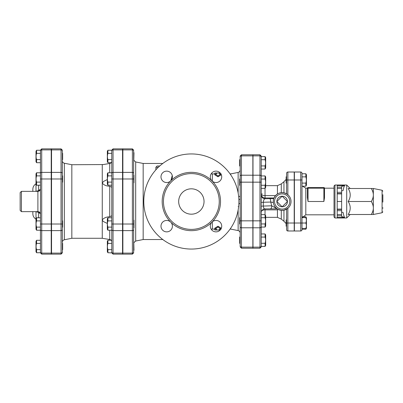 <?xml version="1.0" encoding="UTF-8"?>
<svg xmlns="http://www.w3.org/2000/svg" width="403" height="403" viewBox="0 0 403 403"><rect width="100%" height="100%" fill="white"/><g stroke="black" fill="none" stroke-linecap="round" stroke-linejoin="round"><path stroke-width="0.6" d="M62.319 227.181L62.636 227.181L62.636 220.839L62.319 220.839M62.319 182.161L62.636 182.161L62.636 175.819L62.319 175.819M62.319 159.648L62.636 159.648L62.636 153.311L62.319 153.311M40.441 217.786L36.577 217.786L36.577 220.899C35.927 222.975 35.927 225.045 36.577 227.121L36.577 230.234L40.441 230.234L40.441 227.121L36.577 227.121M36.577 230.234L36.003 229.242L36.003 211.731A2.534 1.164 103.9 0 0 35.993 211.646M35.993 191.354A2.534 1.164 76.1 0 0 36.003 191.269L36.003 173.758L36.577 172.766L36.577 175.879C35.927 177.955 35.927 180.025 36.577 182.101L36.577 185.214L40.441 185.214M36.577 162.701L36.003 161.709L36.003 151.246L36.577 150.254L36.577 153.367C35.927 155.442 35.927 157.518 36.577 159.593L36.577 162.701L40.441 162.701L40.441 172.766L36.577 172.766M40.441 220.899L36.577 220.899M40.441 182.101L36.577 182.101M40.441 159.593L36.577 159.593M36.577 150.254L40.441 150.254L40.441 153.367L36.577 153.367M40.441 172.766L40.441 175.879L36.577 175.879M62.319 249.689L62.636 249.689L62.636 243.352L62.319 243.352M36.577 249.633L36.577 252.746L40.441 252.746L40.441 249.633L36.577 249.633C35.927 247.558 35.927 245.482 36.577 243.407L36.577 240.299L40.441 240.299M36.577 252.746L36.003 251.754L36.003 241.291L36.577 240.299M40.441 243.407L36.577 243.407M38.376 191.309A2.534 1.244 79.4 0 0 38.537 190.69L35.666 191.354M35.666 211.646L38.537 212.31A2.534 1.244 100.6 0 0 38.376 211.691M40.441 189.138L38.537 190.69L38.537 185.214M38.537 217.786L38.537 212.31L40.441 213.862M32.829 211.646L32.829 213.691L32.829 211.646M36.003 183.818C33.968 185.083 32.91 186.911 32.829 189.309L32.829 191.354M40.441 150.254L40.441 252.746M51.221 253.119L41.711 253.119L41.711 254.137L51.221 254.137L51.221 178.987L40.441 178.987M20.15 192.624L20.15 210.376L21.419 211.646L21.419 191.354L20.15 192.624M40.441 150.984A1.269 1.098 0 0 1 41.711 149.881L41.711 148.863L51.221 148.863L51.221 178.987M261.23 227.065L265.098 227.065L265.098 223.952L261.23 223.952L261.23 246.948L261.23 156.052L261.23 175.935L265.098 175.935L265.098 179.048C265.743 181.123 265.743 183.199 265.098 185.274L265.098 188.382L261.23 188.382M265.098 179.048L261.23 179.048L261.23 175.935M259.965 248.213L252.988 248.213L252.988 154.787L259.965 154.787L259.965 248.213L261.23 246.948M62.319 173.492A1.269 1.098 0 0 0 61.049 172.393L61.049 149.881L51.539 149.881L51.539 148.863L61.049 148.863L61.049 149.881A1.269 1.098 0 0 1 62.319 150.984L62.319 178.987L61.049 178.987L61.049 254.137L62.319 252.867L62.319 178.987M61.049 254.137L51.539 254.137L51.539 253.119L61.049 253.119A1.269 1.098 180 0 0 62.319 252.016L62.319 252.867M62.319 229.509A1.269 1.098 180 0 1 61.049 230.607L51.539 230.607L51.539 253.119M51.539 230.607L51.539 149.881M133.65 224.446L133.65 227.816L133.967 227.816L133.967 220.204L133.65 220.204M133.65 182.796L133.967 182.796L133.967 175.184L133.65 175.184L133.65 178.987L133.65 175.184M133.65 250.323L133.967 250.323L133.786 242.717L135.69 241.039L135.69 161.961L133.786 160.283L133.967 152.677L133.65 152.677L133.65 159.533C133.801 160.525 133.801 160.525 133.65 159.533M133.65 182.478L133.685 182.121M133.65 243.467C133.801 242.475 133.801 242.475 133.65 243.467C133.801 242.475 133.801 242.475 133.65 243.467M107.908 230.234L107.339 229.242L107.339 218.779L107.908 217.786L107.908 220.899C107.263 222.975 107.263 225.045 107.908 227.121L107.908 230.234L111.777 230.234L111.777 227.121L107.908 227.121M107.908 185.214L107.339 184.221L107.339 173.758L107.908 172.766L107.908 175.879C107.263 177.955 107.263 180.025 107.908 182.101L107.908 185.214L111.777 185.214M107.908 150.254L107.339 151.246L107.339 161.709L107.908 162.701L107.908 159.593C107.263 157.518 107.263 155.442 107.908 153.367L107.908 150.254L111.777 150.254L111.777 153.367L107.908 153.367M111.777 182.101L107.908 182.101M107.908 172.766L111.777 172.766L111.777 175.879L107.908 175.879M111.777 153.367L111.777 159.593L107.908 159.593M111.218 162.701L107.908 162.701M111.777 217.786L107.908 217.786M111.777 220.899L107.908 220.899M133.65 150.133L132.386 148.863L132.386 149.881A1.269 1.098 0 0 1 133.65 150.984L133.65 229.509L133.65 224.013L132.386 224.013L132.386 230.607A1.269 1.098 0 0 0 133.65 229.509L133.65 252.016A1.269 1.098 180 0 1 132.386 253.119L132.386 254.137L133.65 252.867M107.908 252.746L107.339 251.754L107.339 241.291L107.908 240.299L107.908 243.407C107.263 245.482 107.263 247.558 107.908 249.633L107.908 252.746L111.777 252.867L111.777 178.987L113.047 178.987L113.047 148.863L111.777 150.133L111.777 178.987M111.077 240.158L107.908 240.299M107.908 249.633L111.777 249.633L111.777 243.407L107.908 243.407M110.281 239.669L109.54 239.488M106.619 238.999L105.949 238.883M103.692 238.511L103.208 238.43M107.339 223.448L103.732 221.721L102.735 220.899L102.266 219.887L102.266 238.279L109.737 239.523C110.986 239.775 111.666 240.505 111.777 241.704M111.777 187.194L109.737 186.262C106.316 186.1 103.828 185.048 102.266 183.113L102.266 219.887C103.828 217.952 106.316 216.9 109.737 216.738L111.777 215.806M104.266 164.394L109.737 163.477L102.266 164.721L102.266 183.113L103.561 181.395L107.339 179.552M71.83 164.721L64.354 163.23L64.354 239.77L71.83 238.279L71.83 164.721L103.208 164.57M103.707 164.484L104.221 164.399M111.777 161.296C111.636 162.525 110.956 163.255 109.737 163.477L109.737 172.766M109.762 163.472L110.447 163.26M110.639 163.16L111.047 162.872M113.047 148.863L122.557 148.863L122.557 230.607L113.047 230.607A1.269 1.098 180 0 1 111.777 229.509M122.557 253.119L113.047 253.119L113.047 254.137L122.557 254.137L122.557 230.607M240.178 226.703A1.269 1.098 180 0 0 241.447 227.801L241.447 247.14L252.862 247.14L252.862 248.213L241.447 248.213L241.447 247.14A1.269 1.098 180 0 1 240.178 246.042L240.178 165.991L239.674 165.991L239.674 159.648L240.178 159.648L240.178 156.958L240.178 176.297A1.269 1.098 180 0 1 241.447 175.199L241.447 155.86A1.269 1.098 180 0 0 240.178 156.958L240.178 156.052L240.178 156.958M238.143 210.028L238.143 230.576C239.407 230.924 240.087 231.75 240.178 233.065L240.178 224.013L239.674 224.013L239.674 217.67L240.178 217.67M240.178 185.33L239.674 185.33L239.674 178.987L240.178 178.987L240.178 169.935C240.087 171.25 239.407 172.076 238.143 172.424L238.143 192.972M334.027 201.5L334.027 217.036L334.027 185.964L334.027 188.186L324.516 188.186A0.635 0.635 0 0 0 323.881 187.551L308.028 187.551A0.635 0.635 0 0 0 307.393 188.186L307.393 197.44L308.028 201.5L308.028 187.551M334.979 185.012L334.979 217.988L346.706 217.988L346.706 185.012L334.979 185.012L334.027 185.964M341.633 212.084L343.165 212.557C343.578 214.955 344.061 216.587 344.625 217.439L337.195 217.439L337.195 215.832L341.633 215.832L341.633 192.307L337.195 192.307L337.195 201.5L341.633 201.5M344.625 185.561L341.633 186.483L341.633 187.168L337.195 187.168L337.195 185.561L344.625 185.561C344.061 186.413 343.578 188.045 343.165 190.443L341.633 190.916M341.633 209.107L337.195 209.107L337.195 210.693L341.633 210.693M341.633 209.424L337.195 209.424M344.625 217.439L341.633 216.517L341.633 215.832M337.195 187.168L337.195 188.433L341.633 188.433L341.633 187.168M341.633 188.433L341.633 192.307M341.633 214.567L337.195 214.567L337.195 210.693M337.195 214.567L337.195 215.832M337.195 193.576L341.633 193.576M337.195 188.433L337.195 192.307M382.85 202.135L382.85 194.669M382.85 207.696L382.85 208.331M373.339 195.002L373.339 214.497L371.329 214.497C372.684 212.174 373.354 210.008 373.339 207.998C373.354 205.993 372.684 203.827 371.329 201.5C372.684 199.173 373.354 197.007 373.339 195.002C373.354 192.992 372.684 190.826 371.329 188.503L373.339 188.503L373.339 195.002M371.329 214.497L348.182 214.497C350.892 210.165 350.892 205.832 348.182 201.5C350.892 197.168 350.892 192.836 348.182 188.503L371.329 188.503M348.182 201.5L371.329 201.5M337.195 209.107L337.195 201.5M286.593 223.02L286.593 229.715A1.269 1.269 0 0 0 287.863 230.984L287.863 223.02L286.593 223.02L286.593 209.187L286.593 219.852L286.15 219.852L286.15 226.194L286.593 226.194M286.15 223.645L283.949 221.267L283.949 210.195L287.863 208.301L287.863 223.02L294.205 223.02L294.205 172.016L287.863 172.016A1.269 1.269 0 0 0 286.593 173.285L286.593 193.813L287.863 194.699L287.863 172.016A1.269 1.269 0 0 0 286.593 173.285L286.593 176.806L286.15 176.806L286.15 183.148L286.593 183.148M306.24 217.63L305.867 216.799L302.467 216.799M302.003 229.247L305.867 229.247L306.24 228.41M302.003 228.41L305.867 228.41C306.517 226.617 306.517 224.819 305.867 223.02C306.517 221.227 306.517 219.428 305.867 217.63L302.003 217.63M305.867 216.799L306.441 217.791L306.441 228.254L305.867 229.247M302.003 186.201L305.867 186.201L305.867 183.088C306.517 181.018 306.517 178.942 305.867 176.867L305.867 173.753L302.003 173.753L302.003 223.02L305.867 223.02M305.867 173.753L306.441 174.746L306.441 185.209L305.867 186.201M302.003 183.088L305.867 183.088M302.003 176.867L305.867 176.867M324.511 197.702L323.881 201.5L323.881 188.186L324.516 188.186L324.516 197.44L324.516 188.186M302.003 229.715L302.003 223.02L300.734 223.02L300.734 230.984A1.269 1.269 0 0 0 302.003 229.715M300.734 230.984L294.397 230.984L294.397 172.016L300.734 172.016A1.269 1.269 0 0 1 302.003 173.285A1.269 1.269 0 0 0 300.734 172.016L300.734 179.98L302.003 179.98M252.862 155.86L241.447 155.86L241.447 154.787L252.862 154.787L252.862 247.14M238.143 206.573L238.641 206.573M230.667 228.259L230.667 229.085L238.143 230.576M216.718 229.085L216.718 230.032L214.814 230.012L214.814 229.085L216.718 229.07L212.356 229.085L212.356 221.781M220.209 230.027L219.252 230.032L219.252 229.07L221.156 229.07L217.988 227.07L214.814 229.07L214.814 228.153L217.988 226.219L221.156 228.153L221.156 228.637M294.205 223.02L294.205 230.984L287.863 230.984A1.269 1.269 0 0 1 286.593 229.715A1.269 1.269 0 0 0 287.863 230.984M132.386 254.137L122.875 254.137L122.875 148.863L132.386 148.863M240.178 237.009L239.674 237.009L239.674 243.352L240.178 243.352M265.098 233.957L265.668 234.949L265.668 245.412L265.098 246.404L265.098 243.291C265.743 241.216 265.743 239.14 265.098 237.07L265.098 233.957L261.23 233.957M265.098 223.952C265.743 221.877 265.743 219.801 265.098 217.726L265.098 214.618L261.23 214.618M265.098 214.618L265.668 215.61L265.668 226.073L265.098 227.065M265.098 175.935L265.668 176.927L265.668 187.39L265.098 188.382M261.23 243.291L265.098 243.291M261.23 246.404L265.098 246.404M261.23 237.07L265.098 237.07M261.23 217.726L265.098 217.726M261.23 185.274L265.098 185.274M265.098 169.043L265.098 165.93C265.743 163.86 265.743 161.784 265.098 159.709L265.098 156.596L265.668 157.588L265.668 168.051L265.098 169.043L261.23 169.043M261.23 156.596L265.098 156.596M261.23 159.709L265.098 159.709M261.23 165.93L265.098 165.93M282.155 206.794L276.861 201.5L282.155 196.206L287.45 201.5L282.155 206.794A5.294 5.294 0 0 1 276.861 201.5A5.294 5.294 0 0 1 282.155 196.206A5.294 5.294 0 0 1 287.45 201.5A5.294 5.294 0 0 1 282.155 206.794M262.267 193.893A7.607 7.607 0 0 0 261.23 193.999M276.826 208.598L278.146 209.419L277.44 209.862L265.038 209.862L264.907 208.89C263.396 208.477 260.847 211.212 261.23 212.683M276.186 208.069L276.796 208.578M265.038 208.87C264.121 208.981 263.547 208.044 263.315 206.064L263.315 202.271C263.547 200.215 264.121 199.047 265.038 198.765L265.038 197.974A3.803 3.788 0 0 1 261.23 194.186A3.803 1.416 0 0 0 265.038 195.601L265.038 197.974L274.01 197.974L275.521 195.601L277.44 193.979L277.44 185.647L281.289 183.884L281.289 192.664L283.949 192.805L286.593 193.813M261.23 194.976A3.803 3.788 180 0 0 265.038 198.765L269.662 198.619A3.169 1.078 -91.8 0 1 270.751 202.039L273.345 202.568C273.325 200.286 273.461 198.981 273.753 198.644L269.662 198.619M270.604 208.694A3.169 1.078 -91.8 0 0 270.705 208.704A3.169 1.078 -91.8 0 0 271.687 205.797L263.315 206.064A3.169 0.277 180 0 0 261.23 206.321M261.23 202.533A3.169 0.277 0 0 1 263.315 202.271L270.751 202.039L271.687 205.797L277.083 208.784M277.118 208.809L264.907 208.89M279.067 193.178L281.289 192.664A8.876 8.876 0 0 0 273.289 201.933A8.876 8.876 0 0 0 282.155 210.376A8.876 8.876 0 0 0 291.021 201.067A8.876 8.876 0 0 0 281.289 192.664A8.876 8.876 0 0 0 273.289 201.933A8.876 8.876 0 0 0 282.155 210.376A8.876 8.876 0 0 0 291.021 201.067A8.876 8.876 0 0 0 281.289 192.664M283.949 210.195L281.289 210.336L278.146 209.419M276.382 208.24C274.665 206.729 273.652 204.835 273.345 202.568M178.675 201.5A12.679 12.679 0 0 1 197.697 190.518A12.679 12.679 0 0 1 197.697 212.482A12.679 12.679 0 0 1 178.675 201.5M230.093 173.915L230.667 173.915L230.667 174.741M220.209 172.973L219.252 172.968L219.252 173.93L221.156 173.93L217.988 175.93L214.814 173.93L216.718 173.93L216.718 172.968L214.814 172.988L214.814 174.847L217.988 176.781L217.988 175.93M221.156 174.363L221.156 174.847L217.988 176.781M162.822 163.457L143.166 163.457L143.166 239.543L162.822 239.543M217.988 226.219L217.988 227.07M240.178 196.427L238.641 196.427M172.242 175.501L170.842 180.761M159.719 165.991L157.14 165.991L155.87 167.26L158.354 167.26M143.795 201.5A47.559 47.559 0 0 1 215.131 160.313A47.559 47.559 0 0 1 215.131 242.687A47.559 47.559 0 0 1 143.795 201.5M170.731 222.124A5.707 5.707 0 0 1 168.882 231.433A5.707 5.707 0 0 1 160.988 226.169A5.707 5.707 0 0 1 170.731 222.124A29.167 29.167 0 0 0 211.978 222.124A5.707 5.707 0 0 1 221.287 223.972A5.707 5.707 0 0 1 216.023 231.866A5.707 5.707 0 0 1 211.978 222.124A29.167 29.167 0 0 0 211.978 180.876A5.707 5.707 0 0 1 213.827 171.567A5.707 5.707 0 0 1 221.721 176.831A5.707 5.707 0 0 1 211.978 180.876A29.167 29.167 0 0 0 170.731 180.876A5.707 5.707 0 0 1 161.422 179.028A5.707 5.707 0 0 1 166.686 171.134A5.707 5.707 0 0 1 170.731 180.876A29.167 29.167 0 0 0 170.731 222.124M163.457 201.5A27.898 27.898 0 0 0 205.303 225.66A27.898 27.898 0 0 0 205.303 177.34A27.898 27.898 0 0 0 163.457 201.5M40.441 188.821C40.29 190.357 39.444 191.203 37.902 191.354L37.902 211.646C39.444 211.797 40.29 212.643 40.441 214.179M51.221 230.607L41.711 230.607L41.711 253.119A1.269 1.098 180 0 1 40.441 252.016M51.221 224.013L41.711 224.013L41.711 230.607A1.269 1.098 180 0 1 40.441 229.509M40.441 173.492A1.269 1.098 0 0 1 41.711 172.393L41.711 224.013L40.441 224.013M51.221 172.393L41.711 172.393L41.711 149.881L51.221 149.881M109.737 186.262L109.737 216.738M109.737 230.234L109.737 239.523M62.319 224.013L51.539 224.013M51.539 172.393L61.049 172.393L61.049 178.987L51.539 178.987M122.557 224.013L113.047 224.013L113.047 253.119A1.269 1.098 180 0 1 111.777 252.016M111.777 150.984A1.269 1.098 0 0 1 113.047 149.881L122.557 149.881M111.777 173.492A1.269 1.098 0 0 1 113.047 172.393L122.557 172.393M122.557 178.987L113.047 178.987L113.047 224.013L111.777 224.013M337.195 193.893L341.633 193.893M382.85 191.183L382.084 190.251L382.084 212.749L382.85 211.817M302.134 217.63L305.806 214.814L305.806 188.186L323.881 188.186L323.881 187.551M308.028 201.5L323.881 201.5M294.397 179.98L300.734 179.98L300.734 223.02L294.397 223.02M261.648 210.96A3.803 2.01 180 0 1 265.038 209.862L265.038 214.618M275.521 195.601L265.038 195.601L265.038 188.382M283.949 221.267L281.289 219.116L277.44 217.353L277.44 209.862M281.289 219.116L281.289 210.336M211.182 173.809L212.356 173.915L212.356 181.219M283.949 192.805L283.949 181.733L286.15 179.355M261.23 246.042A1.269 1.098 180 0 1 259.965 247.14L252.988 247.14M261.23 226.703A1.269 1.098 180 0 1 259.965 227.801L252.988 227.801M261.23 220.839L252.988 220.839M261.23 182.161L252.988 182.161M261.23 176.297A1.269 1.098 180 0 0 259.965 175.199L252.988 175.199M261.23 156.958A1.269 1.098 180 0 0 259.965 155.86L252.988 155.86M294.205 179.98L286.593 179.98M287.863 172.016A1.269 1.269 0 0 0 286.593 173.285M282.155 209.107A7.607 7.607 0 0 1 275.566 197.697A7.607 7.607 0 0 1 288.744 197.697A7.607 7.607 0 0 1 282.155 209.107M240.178 203.596L238.863 203.596M238.863 199.404L240.178 199.404M252.862 227.801L241.447 227.801L241.447 220.839L240.178 220.839M252.862 220.839L241.447 220.839L241.447 182.161L240.178 182.161M252.862 182.161L241.447 182.161L241.447 175.199L252.862 175.199M122.875 149.881L132.386 149.881L132.386 172.393A1.269 1.098 0 0 1 133.65 173.492M122.875 172.393L132.386 172.393L132.386 178.987L133.65 178.987M122.875 178.987L132.386 178.987L132.386 224.013L122.875 224.013M122.875 230.607L132.386 230.607L132.386 253.119L122.875 253.119M51.221 227.181L51.539 227.181M51.221 220.839L51.539 220.839M51.221 182.161L51.539 182.161M51.221 175.819L51.539 175.819M51.221 159.648L51.539 159.648M51.221 153.311L51.539 153.311M36.003 218.779L36.577 217.786M36.003 184.221L36.577 185.214M51.221 249.689L51.539 249.689M51.221 243.352L51.539 243.352M36.003 219.182C33.968 217.917 32.91 216.089 32.829 213.691M37.902 191.354L21.419 191.354M37.902 211.646L21.419 211.646M41.711 254.137L40.441 252.867M41.711 148.863L40.441 150.133M51.539 163.457L51.221 163.457M51.539 239.543L51.221 239.543M122.557 227.816L122.875 227.816M122.557 220.204L122.875 220.204M122.557 182.796L122.875 182.796M122.557 175.184L122.875 175.184M122.557 160.283L122.875 160.283M122.557 152.677L122.875 152.677M122.557 250.323L122.875 250.323M122.557 242.717L122.875 242.717M64.354 163.23C63.09 162.883 62.41 162.051 62.319 160.742M64.354 239.77C63.09 240.117 62.41 240.949 62.319 242.258M61.049 148.863L62.319 150.133M113.047 254.137L111.777 252.867M71.83 238.279L102.266 238.279M122.875 163.457L122.557 163.457M122.875 239.543L122.557 239.543M334.979 217.988L334.027 217.036M382.084 190.251L373.339 188.503M382.084 212.749L373.339 214.497M350.192 188.503L346.706 185.012M350.192 214.497L346.706 217.988M305.806 188.186L302.467 186.201M305.806 214.814L334.027 214.814M219.252 229.085L220.915 229.085M230.093 229.085L230.667 229.085M211.182 229.191L212.356 229.085M277.44 185.647L265.668 185.647M277.44 217.353L265.668 217.353M212.356 173.915L216.718 173.915M219.252 173.915L220.915 173.915M230.667 173.915L238.143 172.424M283.949 181.733L281.289 183.884M259.965 154.787L261.23 156.052M143.166 163.457L135.69 161.961M143.166 239.543L135.69 241.039M219.252 230.032L216.718 230.032M216.718 172.968L219.252 172.968M241.447 248.213L240.178 246.948M241.447 154.787L240.178 156.052M155.87 169.834L155.87 167.26"/></g></svg>

